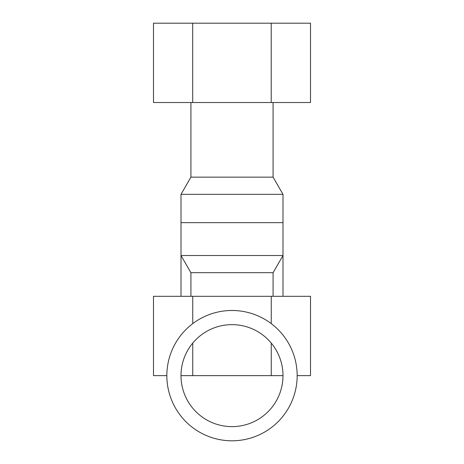<?xml version="1.0" encoding="UTF-8"?>
<svg xmlns="http://www.w3.org/2000/svg" width="464" height="464" viewBox="0 0 464 464"><rect width="100%" height="100%" fill="white"/><g stroke="black" fill="none" stroke-linecap="round" stroke-linejoin="round"><path stroke-width="0.7" d="M297.163 375.637A65.163 65.163 0 0 1 199.421 432.071A65.163 65.163 0 0 1 199.421 319.209A65.163 65.163 0 0 1 297.163 375.637A65.163 65.163 0 0 1 199.421 432.071A65.163 65.163 0 0 1 199.421 319.209A65.163 65.163 0 0 1 297.163 375.637L310.515 375.637L310.515 296.316L153.485 296.316L153.485 375.637L166.837 375.637M282.994 375.637A50.994 50.994 0 0 1 206.503 419.804A50.994 50.994 0 0 1 206.503 331.476A50.994 50.994 0 0 1 282.994 375.637A50.994 50.994 0 0 1 206.503 419.804A50.994 50.994 0 0 1 206.503 331.476A50.994 50.994 0 0 1 282.994 375.637L181.006 375.637M282.994 222.656L282.994 296.316L282.994 194.323L181.006 194.323L282.994 194.323L181.006 194.323L181.006 296.316L181.006 194.323L190.919 177.149L273.081 177.149L282.994 194.323L282.994 222.656L181.006 222.656L282.994 222.656M192.699 23.2L192.699 102.527L153.485 102.527L153.485 23.2L310.515 23.2L310.515 102.527L271.214 102.527L271.214 23.2M192.699 102.527L271.214 102.527M282.994 255.513L181.006 255.513L190.919 272.687L273.081 272.687L282.994 255.513M192.746 296.316L192.746 323.628M192.746 343.087L192.746 375.637M271.254 296.316L271.254 323.628M271.254 343.087L271.254 375.637M190.919 102.527L190.919 177.149M273.081 102.527L273.081 177.149M273.081 296.316L273.081 272.687M190.919 296.316L190.919 272.687"/></g></svg>
